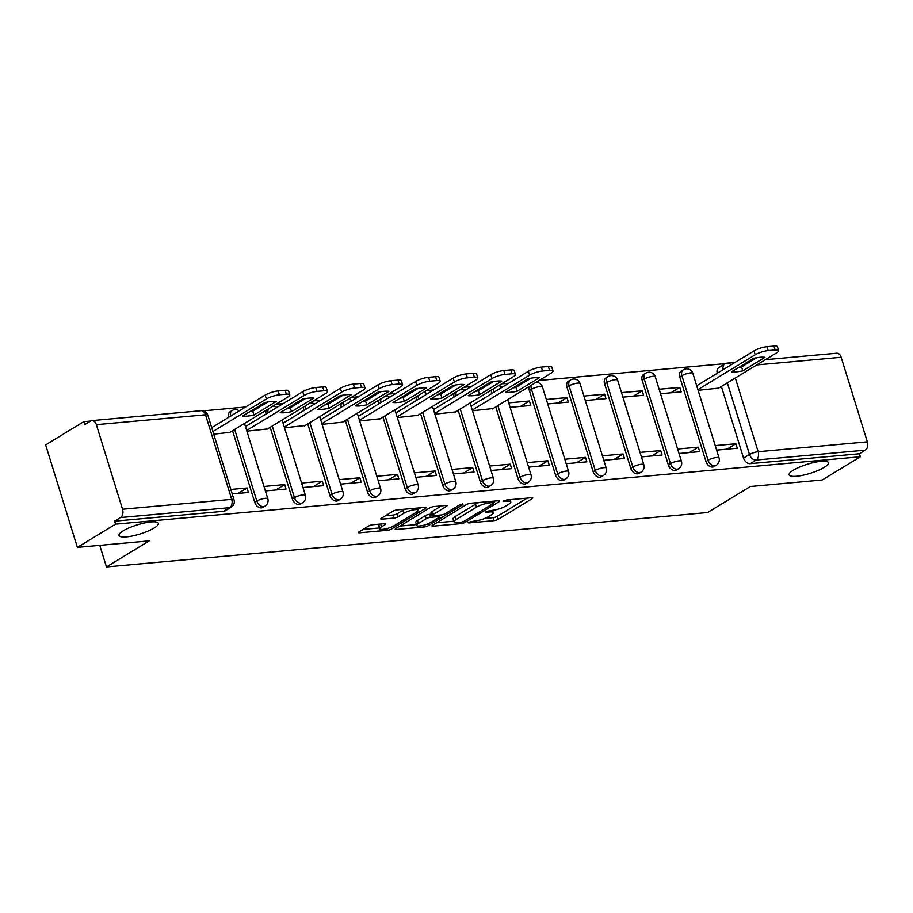 <?xml version="1.0" encoding="UTF-8"?>
<svg xmlns="http://www.w3.org/2000/svg" width="913" height="913" viewBox="0 0 913 913"><rect width="100%" height="100%" fill="white"/><g stroke="black" fill="none" stroke-linecap="round" stroke-linejoin="round"><path stroke-width="1.37" d="M468.552 522.27L468.095 522.772L468.894 522.921L494.036 520.65A3.161 0.73 162.8 0 0 498.281 519.28L532.153 498.658A3.161 0.73 162.8 0 0 532.804 497.939A3.161 0.73 162.8 0 0 531.663 497.722L506.532 499.993L503.097 501.454L507.149 501.305A10.1 2.34 162.8 0 1 510.778 501.99A10.1 2.34 162.8 0 1 508.701 504.284L505.87 506.007A10.1 2.34 162.8 0 1 492.278 510.356L486.058 511.611L485.602 512.113L486.389 512.261L489.642 511.965A10.1 2.34 162.8 0 1 493.271 512.649A10.1 2.34 162.8 0 1 491.194 514.943L488.375 516.667A10.1 2.34 162.8 0 1 474.783 521.015L468.552 522.27M154.126 528.022A20.577 4.77 162.8 0 0 158.36 523.332A20.577 4.77 162.8 0 0 144.528 522.955A20.577 4.77 162.8 0 0 123.278 530.807A20.577 4.77 162.8 0 0 119.044 535.497A20.577 4.77 162.8 0 0 132.876 535.874A20.577 4.77 162.8 0 0 154.126 528.022M824.222 467.388A20.577 4.77 162.8 0 0 828.456 462.697A20.577 4.77 162.8 0 0 814.624 462.332A20.577 4.77 162.8 0 0 793.374 470.184A20.577 4.77 162.8 0 0 789.14 474.874A20.577 4.77 162.8 0 0 802.972 475.239A20.577 4.77 162.8 0 0 824.222 467.388M372.789 524.735A3.161 0.73 162.8 0 0 368.544 526.093L359.037 531.88A3.161 0.73 162.8 0 0 358.387 532.599A3.161 0.73 162.8 0 0 359.528 532.815L387.443 530.293A3.161 0.73 162.8 0 0 391.688 528.924L425.561 508.301A3.161 0.73 162.8 0 0 426.211 507.582A3.161 0.73 162.8 0 0 425.081 507.366L397.155 509.888A3.161 0.73 162.8 0 0 392.91 511.257L381.429 518.242A3.161 0.73 162.8 0 0 380.778 518.961A3.161 0.73 162.8 0 0 381.919 519.177L393.868 518.093A3.161 0.73 162.8 0 0 398.114 516.735L403.808 513.266A8.445 1.952 162.8 0 1 412.528 510.047A8.445 1.952 162.8 0 1 418.2 510.196A8.445 1.952 162.8 0 1 416.465 512.125L394.165 525.705A8.445 1.952 162.8 0 1 385.446 528.924A8.445 1.952 162.8 0 1 379.774 528.775A8.445 1.952 162.8 0 1 381.508 526.847L385.218 524.587A3.161 0.73 162.8 0 0 385.868 523.868A3.161 0.73 162.8 0 0 384.738 523.651L372.789 524.735M860.343 456.762L822.202 479.998L750.372 486.503L707.621 512.535L106.456 566.927L149.207 540.895L77.377 547.389L115.529 524.153L860.343 456.762L859.418 453.772L865.364 450.155L756.169 460.038A6.437 4.611 -121.3 0 1 749.505 454.491L727.33 382.844M432.625 525.226A3.161 0.73 162.8 0 0 431.975 525.945A3.161 0.73 162.8 0 0 433.104 526.162L461.019 523.628A3.161 0.73 162.8 0 0 465.276 522.27L499.149 501.636A3.161 0.73 162.8 0 0 499.799 500.917A3.161 0.73 162.8 0 0 498.658 500.712L470.743 503.234A3.161 0.73 162.8 0 0 466.497 504.592L432.625 525.226M424.237 526.961L396.31 529.483A3.161 0.73 162.8 0 1 395.181 529.278A3.161 0.73 162.8 0 1 395.831 528.559L429.703 507.925A3.161 0.73 162.8 0 1 433.949 506.567L445.898 505.482A3.161 0.73 162.8 0 1 447.028 505.699A3.161 0.73 162.8 0 1 446.389 506.418L432.648 514.784A3.161 0.73 162.8 0 0 431.997 515.503A3.161 0.73 162.8 0 0 433.127 515.708L441.059 515A3.161 0.73 162.8 0 0 445.304 513.631L459.604 504.923L462.914 504.627L428.482 525.603A3.161 0.73 162.8 0 1 424.237 526.961L423.689 525.215M77.377 547.389L45.65 444.893L83.802 421.658L90.649 421.03A6.437 4.234 -95.2 0 1 91.939 420.596A6.437 4.234 -95.2 0 1 96.356 424.659L122.536 509.237L231.719 499.354L205.539 414.787L96.356 424.659M725.595 363.591L539.161 380.459M525.192 381.714L522.761 381.942M508.803 383.198L501.557 383.859M487.588 385.115L485.168 385.343M471.199 386.598L463.952 387.26M449.983 388.527L447.564 388.744M433.595 390.011L426.348 390.661M412.379 391.928L409.96 392.145M395.991 393.412L388.744 394.062M374.786 395.329L372.356 395.546M358.387 396.813L351.14 397.463M337.182 398.73L334.751 398.947M320.783 400.214L313.536 400.864M299.578 402.131L297.147 402.348M283.19 403.614L275.943 404.265M261.974 405.532L259.543 405.749M245.586 407.015L203.165 410.85M83.802 421.658L84.726 424.648L90.672 421.019M115.529 524.153L114.604 521.163L120.55 517.545A6.437 4.234 -95.2 0 0 122.536 509.237M859.418 453.772L750.235 463.656A6.437 4.611 -121.3 0 1 743.559 458.109L721.384 386.473M765.391 359.665L836.753 353.205A6.437 4.234 84.8 0 1 841.17 357.268L867.35 441.846A6.437 4.234 84.8 0 1 865.364 450.155M679.021 453.51L699.678 451.638L698.297 447.153L689.406 452.574M660.521 393.743L681.178 391.871L679.786 387.386L670.907 392.807M641.417 456.911L662.073 455.039L660.692 450.554L651.802 455.975M622.917 397.144L643.574 395.272L642.193 390.798L633.302 396.208M603.813 460.312L624.469 458.44L623.088 453.966L614.198 459.376M585.313 400.545L605.97 398.673L604.589 394.199L595.698 399.609M566.208 463.713L586.876 461.841L585.484 457.367L576.594 462.777M547.709 403.945L568.365 402.085L566.984 397.6L558.094 403.01M528.604 467.114L549.272 465.253L547.88 460.768L539.001 466.178M510.105 407.346L530.773 405.486L529.38 401.001L520.49 406.411M491 470.515L511.668 468.654L510.276 464.169L501.397 469.579M472.5 410.759L493.054 408.533M453.407 473.927L474.064 472.055L472.672 467.57L463.793 472.98M434.908 414.16L455.45 411.934M415.803 477.328L436.46 475.456L435.079 470.971L426.188 476.381M397.303 417.561L417.857 415.335M378.199 480.729L398.855 478.857L397.475 474.372L388.584 479.781M359.699 420.961L380.253 418.736M340.595 484.13L361.251 482.258L359.87 477.773L350.98 483.194M322.095 424.362L342.649 422.137M302.99 487.531L323.659 485.659L322.266 481.185L313.376 486.595M284.491 427.763L305.045 425.549M265.386 490.932L286.054 489.06L284.662 484.586L275.783 489.996M246.887 431.164L267.441 428.95M232.222 493.933L248.45 492.472L247.058 487.987L238.179 493.397M213.722 434.166L229.836 432.351M254.727 502.344L256.838 501.054A6.437 4.611 -121.3 0 0 264.998 506.11L262.898 507.4A6.437 4.611 58.7 0 1 254.727 502.344L232.553 430.696M292.331 498.943L294.443 497.653A6.437 4.611 -121.3 0 0 302.602 502.709L300.491 503.999A6.437 4.611 58.7 0 1 292.331 498.943L270.157 427.295M329.935 495.542L332.047 494.253A6.437 4.611 -121.3 0 0 340.207 499.308L338.095 500.598A6.437 4.611 58.7 0 1 329.935 495.542L307.749 423.894M367.54 492.141L369.639 490.852A6.437 4.611 -121.3 0 0 377.811 495.907L375.7 497.197A6.437 4.611 58.7 0 1 367.54 492.141L345.354 420.494M405.132 488.729L407.244 487.451A6.437 4.611 -121.3 0 0 415.415 492.506L413.304 493.796A6.437 4.611 58.7 0 1 405.132 488.729L382.958 417.093M442.737 485.328L444.848 484.05A6.437 4.611 -121.3 0 0 453.019 489.106L450.908 490.384A6.437 4.611 58.7 0 1 442.737 485.328L420.562 413.692M480.341 481.927L482.452 480.649A6.437 4.611 -121.3 0 0 490.623 485.705L488.512 486.983A6.437 4.611 58.7 0 1 480.341 481.927L458.166 410.279M517.945 478.526L520.056 477.248A6.437 4.611 -121.3 0 0 528.216 482.304L526.116 483.582A6.437 4.611 58.7 0 1 517.945 478.526L495.77 406.878M555.549 475.125L557.66 473.836A6.437 4.611 -121.3 0 0 565.82 478.903L563.709 480.181A6.437 4.611 58.7 0 1 555.549 475.125L529.369 390.559L531.48 389.269A6.437 4.611 -121.3 0 1 531.492 385.126M593.153 471.724L595.265 470.435A6.437 4.611 -121.3 0 0 603.425 475.49L601.313 476.78A6.437 4.611 58.7 0 1 593.153 471.724L566.973 387.158L569.084 385.868A6.437 4.611 -121.3 0 1 570.557 379.945L568.445 381.223A6.437 4.611 58.7 0 0 566.973 387.158M630.757 468.323L632.857 467.034A6.437 4.611 -121.3 0 0 641.029 472.089L638.917 473.379A6.437 4.611 58.7 0 1 630.757 468.323L604.577 383.757L606.689 382.467A6.437 4.611 -121.3 0 1 608.161 376.533L606.049 377.822A6.437 4.611 58.7 0 0 604.577 383.757M668.35 464.922L670.462 463.633A6.437 4.611 -121.3 0 0 678.633 468.689L676.522 469.978A6.437 4.611 58.7 0 1 668.35 464.922L642.181 380.344L644.281 379.066A6.437 4.611 -121.3 0 1 645.765 373.132L643.654 374.421A6.437 4.611 58.7 0 0 642.181 380.344M705.954 461.522L708.066 460.232A6.437 4.611 -121.3 0 0 716.237 465.288L714.126 466.577A6.437 4.611 58.7 0 1 705.954 461.522L679.774 376.943L681.885 375.665A6.437 4.611 -121.3 0 1 683.358 369.731L681.258 371.02A6.437 4.611 58.7 0 0 679.774 376.943M106.456 566.927L99.779 545.369M716.625 450.109L737.282 448.237L735.889 443.752L727.01 449.162M698.125 390.342L718.668 388.116M679.786 387.386L659.129 389.258M642.193 390.798L621.525 392.658M604.589 394.199L583.921 396.059M566.984 397.6L546.328 399.472M529.38 401.001L508.724 402.873M735.889 443.752L715.233 445.624M230.567 416.168A6.437 4.611 -121.3 0 1 232.13 410.565L230.019 411.843A6.437 4.611 58.7 0 0 228.455 417.446M266.162 410.222A6.437 4.611 58.7 0 0 266.06 414.046M303.767 406.821A6.437 4.611 58.7 0 0 303.664 410.645M341.371 403.42A6.437 4.611 58.7 0 0 341.268 407.244M378.975 400.02A6.437 4.611 58.7 0 0 378.861 403.843M416.579 396.619A6.437 4.611 58.7 0 0 416.465 400.442M454.183 393.206A6.437 4.611 58.7 0 0 454.069 397.041M491.787 389.805A6.437 4.611 58.7 0 0 491.673 393.629M529.38 386.404A6.437 4.611 58.7 0 0 529.369 390.559M114.604 521.163L223.799 511.291A6.437 4.611 58.7 0 0 225.294 510.801L231.24 507.183A6.437 4.611 -121.3 0 1 229.734 507.662L120.55 517.545M723.233 369.605A6.437 4.611 -121.3 0 1 724.796 363.99L718.862 367.619A6.437 4.611 58.7 0 0 717.287 373.223M698.297 447.153L677.629 449.025M660.692 450.554L640.024 452.426M623.088 453.966L602.42 455.827M585.484 457.367L564.827 459.228M547.88 460.768L527.223 462.64M510.276 464.169L489.619 466.041M472.672 467.57L452.015 469.442M435.079 470.971L414.411 472.843M397.475 474.372L376.807 476.244M359.87 477.773L339.214 479.645M322.266 481.185L301.61 483.045M284.662 484.586L264.005 486.446M247.058 487.987L230.829 489.448M484.814 518.401L493.1 517.66A3.161 0.73 162.8 0 0 497.357 516.302L527.178 498.133M436.665 522.761L453.784 521.209M461.054 522.259L464.032 521.312L493.762 503.2L494.218 502.698L493.419 502.549L489.996 502.858A10.1 2.34 162.8 0 0 476.403 507.206L456.078 519.588A10.1 2.34 162.8 0 0 454.001 521.894A10.1 2.34 162.8 0 0 457.63 522.567L461.054 522.259M479.028 502.481A10.1 2.34 162.8 0 0 475.479 504.227L476.403 507.206M454.001 521.894L453.076 518.904A10.1 2.34 162.8 0 1 455.153 516.598L475.479 504.227M416.408 524.598L399.871 526.093M441.413 505.882L431.723 511.794A3.161 0.73 162.8 0 0 431.073 512.513L431.997 515.503M439.883 515.103L439.164 515.548M418.394 523.469A8.445 1.952 162.8 0 0 416.659 525.386A8.445 1.952 162.8 0 0 422.331 525.534A8.445 1.952 162.8 0 0 431.05 522.316L438.902 517.534A3.161 0.73 162.8 0 0 439.552 516.815A3.161 0.73 162.8 0 0 438.423 516.598L430.491 517.317A3.161 0.73 162.8 0 0 426.245 518.675L418.394 523.469L417.469 520.478A8.445 1.952 162.8 0 0 415.735 522.396L416.659 525.386M417.469 520.478L425.321 515.685A3.161 0.73 162.8 0 1 429.567 514.327L431.575 514.145M380.264 524.062A8.445 1.952 162.8 0 0 378.849 525.785L379.774 528.775M405.018 509.18A8.445 1.952 162.8 0 0 402.884 510.276L403.808 513.266M385.48 515.777L392.944 515.103A3.161 0.73 162.8 0 0 397.189 513.745L402.884 510.276M417.949 509.386L420.596 507.776M363.077 529.426L379.511 527.931M742.76 370.826L764.968 357.303A20.097 4.656 162.8 0 0 753.636 358.318L731.427 371.853A20.097 4.656 162.8 0 0 742.76 370.826L741.55 366.935L756.66 357.736M717.972 388.539L776.655 352.806A9.644 2.237 162.8 0 0 778.641 350.603A9.644 2.237 162.8 0 0 775.171 349.953L768.187 350.581A9.644 2.237 162.8 0 0 755.199 354.746L697.909 389.646M738.526 367.528A20.097 4.656 162.8 0 0 741.55 366.935M696.699 385.754L754.001 350.854A9.644 2.237 -17.2 0 1 766.988 346.7L773.973 346.073A9.644 2.237 -17.2 0 1 777.442 346.723L778.641 350.603M517.146 391.232L539.343 377.708A20.097 4.656 162.8 0 0 528.022 378.735L505.813 392.259A20.097 4.656 162.8 0 0 517.146 391.232L515.936 387.352L531.046 378.153M492.358 408.956L551.041 373.212A9.644 2.237 162.8 0 0 553.027 371.02A9.644 2.237 162.8 0 0 549.558 370.37L542.573 370.998A9.644 2.237 162.8 0 0 529.586 375.152L472.283 410.063M512.912 387.934A20.097 4.656 162.8 0 0 515.936 387.352M471.085 406.171L528.387 371.271A9.644 2.237 -17.2 0 1 541.363 367.117L548.359 366.478A9.644 2.237 -17.2 0 1 551.829 367.129L553.027 371.02M479.542 394.644L501.751 381.109A20.097 4.656 162.8 0 0 490.418 382.136L468.209 395.66A20.097 4.656 162.8 0 0 479.542 394.644L478.344 390.753L493.442 381.554M454.754 412.356L513.437 376.613A9.644 2.237 162.8 0 0 515.423 374.421A9.644 2.237 162.8 0 0 511.953 373.771L504.969 374.398A9.644 2.237 162.8 0 0 491.981 378.564L434.691 413.463M475.308 391.335A20.097 4.656 162.8 0 0 478.344 390.753M433.481 409.572L490.783 374.672A9.644 2.237 -17.2 0 1 503.771 370.518L510.755 369.879A9.644 2.237 -17.2 0 1 514.224 370.53L515.423 374.421M441.938 398.045L464.146 384.521A20.097 4.656 162.8 0 0 452.814 385.537L430.605 399.072A20.097 4.656 162.8 0 0 441.938 398.045L440.739 394.154L455.838 384.955M417.15 415.757L475.833 380.025A9.644 2.237 162.8 0 0 477.819 377.822A9.644 2.237 162.8 0 0 474.361 377.172L467.365 377.799A9.644 2.237 162.8 0 0 454.389 381.965L397.087 416.864M437.715 394.747A20.097 4.656 162.8 0 0 440.739 394.154M395.877 412.973L453.179 378.073A9.644 2.237 -17.2 0 1 466.166 373.919L473.151 373.291A9.644 2.237 -17.2 0 1 476.62 373.942L477.819 377.822M404.333 401.446L426.542 387.922A20.097 4.656 162.8 0 0 415.21 388.949L393.012 402.473A20.097 4.656 162.8 0 0 404.333 401.446L403.135 397.554L418.234 388.356M379.557 419.17L438.229 383.426A9.644 2.237 162.8 0 0 440.214 381.223A9.644 2.237 162.8 0 0 436.756 380.573L429.761 381.2A9.644 2.237 162.8 0 0 416.785 385.366L359.482 420.265M400.111 398.148A20.097 4.656 162.8 0 0 403.135 397.554M358.284 416.374L415.575 381.474A9.644 2.237 -17.2 0 1 428.562 377.32L435.547 376.692A9.644 2.237 -17.2 0 1 439.016 377.343L440.214 381.223M366.729 404.847L388.938 391.323A20.097 4.656 162.8 0 0 377.605 392.35L355.408 405.874A20.097 4.656 162.8 0 0 366.729 404.847L365.531 400.967L380.63 391.757M341.953 422.571L400.636 386.827A9.644 2.237 162.8 0 0 402.61 384.624A9.644 2.237 162.8 0 0 399.152 383.974L392.156 384.613A9.644 2.237 162.8 0 0 379.18 388.767L321.878 423.666M362.507 401.549A20.097 4.656 162.8 0 0 365.531 400.967M320.68 419.786L377.971 384.875A9.644 2.237 -17.2 0 1 390.958 380.721L397.954 380.093A9.644 2.237 -17.2 0 1 401.412 380.744L402.61 384.624M329.125 408.248L351.334 394.724A20.097 4.656 162.8 0 0 340.013 395.751L317.804 409.275A20.097 4.656 162.8 0 0 329.125 408.248L327.927 404.368L343.037 395.169M304.349 425.972L363.032 390.228A9.644 2.237 162.8 0 0 365.017 388.025A9.644 2.237 162.8 0 0 361.548 387.374L354.564 388.014A9.644 2.237 162.8 0 0 341.576 392.168L284.274 427.067M324.902 404.95A20.097 4.656 162.8 0 0 327.927 404.368M283.076 423.187L340.378 388.287A9.644 2.237 -17.2 0 1 353.354 384.122L360.35 383.494A9.644 2.237 -17.2 0 1 363.808 384.145L365.017 388.025M291.532 411.649L313.73 398.125A20.097 4.656 162.8 0 0 302.408 399.152L280.2 412.676A20.097 4.656 162.8 0 0 291.532 411.649L290.323 407.769L305.433 398.57M266.744 429.372L325.427 393.629A9.644 2.237 162.8 0 0 327.413 391.426A9.644 2.237 162.8 0 0 323.944 390.775L316.959 391.415A9.644 2.237 162.8 0 0 303.972 395.569L246.67 430.468M287.298 408.351A20.097 4.656 162.8 0 0 290.323 407.769M245.471 426.588L302.774 391.688A9.644 2.237 -17.2 0 1 315.75 387.523L322.746 386.895A9.644 2.237 -17.2 0 1 326.203 387.546L327.413 391.426M253.928 415.05L276.125 401.526A20.097 4.656 162.8 0 0 264.804 402.553L242.596 416.077A20.097 4.656 162.8 0 0 253.928 415.05L252.718 411.17L267.829 401.971M229.14 432.773L287.823 397.029A9.644 2.237 162.8 0 0 289.809 394.838A9.644 2.237 162.8 0 0 286.34 394.188L279.355 394.815A9.644 2.237 162.8 0 0 266.368 398.97L212.912 431.541M249.694 411.752A20.097 4.656 162.8 0 0 252.718 411.17M211.702 427.649L265.169 395.089A9.644 2.237 -17.2 0 1 278.145 390.935L285.141 390.296A9.644 2.237 -17.2 0 1 288.611 390.947L289.809 394.838M468.666 522.202L468.894 522.921M503.668 500.883L503.896 501.602M486.173 511.542L486.389 512.261M743.559 458.109L749.505 454.491A6.437 1.495 162.8 0 1 758.155 451.718L867.35 441.846M735.33 377.971L758.155 451.718A6.437 4.234 84.8 0 1 756.169 460.038L750.235 463.656M841.17 357.268L756.774 364.915M742.817 366.17L740.386 366.387M264.998 506.11A6.437 6.437 0 0 0 267.806 498.726A6.437 1.495 -17.2 0 0 265.489 498.293A6.437 1.495 -17.2 0 0 256.838 501.054L234.664 429.418M302.602 502.709A6.437 6.437 0 0 0 305.399 495.314A6.437 1.495 -17.2 0 0 303.093 494.88A6.437 1.495 -17.2 0 0 294.443 497.653L272.257 426.006M340.207 499.308A6.437 6.437 0 0 0 343.003 491.913A6.437 1.495 -17.2 0 0 340.697 491.479A6.437 1.495 -17.2 0 0 332.047 494.253L309.861 422.605M377.811 495.907A6.437 6.437 0 0 0 380.607 488.512A6.437 1.495 -17.2 0 0 378.302 488.078A6.437 1.495 -17.2 0 0 369.639 490.852L347.465 419.204M415.415 492.506A6.437 6.437 0 0 0 418.211 485.111A6.437 1.495 -17.2 0 0 415.906 484.677A6.437 1.495 -17.2 0 0 407.244 487.451L385.069 415.803M453.019 489.106A6.437 6.437 0 0 0 455.815 481.71A6.437 1.495 -17.2 0 0 453.499 481.277A6.437 1.495 -17.2 0 0 444.848 484.05L422.673 412.402M490.623 485.705A6.437 6.437 0 0 0 493.419 478.309A6.437 1.495 -17.2 0 0 491.103 477.876A6.437 1.495 -17.2 0 0 482.452 480.649L460.278 409.001M528.216 482.304A6.437 6.437 0 0 0 531.024 474.908A6.437 1.495 -17.2 0 0 528.707 474.475A6.437 1.495 -17.2 0 0 520.056 477.248L497.87 405.6M565.82 478.903A6.437 6.437 0 0 0 568.616 471.507A6.437 1.495 -17.2 0 0 566.311 471.074A6.437 1.495 -17.2 0 0 557.66 473.836L531.48 389.269A6.437 1.495 -17.2 0 1 540.131 386.496A6.437 1.495 162.8 0 1 542.448 386.929A6.437 6.437 0 0 0 535.942 382.41M603.425 475.49A6.437 6.437 0 0 0 606.221 468.095A6.437 1.495 -17.2 0 0 603.915 467.661A6.437 1.495 -17.2 0 0 595.265 470.435L569.084 385.868A6.437 1.495 -17.2 0 1 577.735 383.095A6.437 1.495 162.8 0 1 580.04 383.528A6.437 6.437 0 0 0 570.557 379.945M641.029 472.089A6.437 6.437 0 0 0 643.825 464.694A6.437 1.495 -17.2 0 0 641.519 464.261A6.437 1.495 -17.2 0 0 632.857 467.034L606.689 382.467A6.437 1.495 -17.2 0 1 615.339 379.694A6.437 1.495 162.8 0 1 617.645 380.128A6.437 6.437 0 0 0 608.161 376.533M678.633 468.689A6.437 6.437 0 0 0 681.429 461.293A6.437 1.495 -17.2 0 0 679.124 460.86A6.437 1.495 -17.2 0 0 670.462 463.633L644.281 379.066A6.437 1.495 -17.2 0 1 652.943 376.293A6.437 1.495 162.8 0 1 655.249 376.727A6.437 6.437 0 0 0 645.765 373.132M716.237 465.288A6.437 6.437 0 0 0 719.033 457.892A6.437 1.495 -17.2 0 0 716.716 457.459A6.437 1.495 -17.2 0 0 708.066 460.232L681.885 375.665A6.437 1.495 -17.2 0 1 690.548 372.892A6.437 1.495 162.8 0 1 692.853 373.326A6.437 6.437 0 0 0 683.358 369.731M493.785 392.35A6.437 4.611 -121.3 0 1 493.887 388.527M456.18 395.751A6.437 4.611 -121.3 0 1 456.283 391.928M418.576 399.152A6.437 4.611 -121.3 0 1 418.69 395.329M380.972 402.553A6.437 4.611 -121.3 0 1 381.086 398.73M343.368 405.954A6.437 4.611 -121.3 0 1 343.482 402.131M305.775 409.355A6.437 4.611 -121.3 0 1 305.878 405.532M268.171 412.767A6.437 4.611 -121.3 0 1 268.274 408.933M223.799 511.291L229.734 507.662A6.437 4.234 84.8 0 0 231.719 499.354A6.437 1.495 -17.2 0 1 234.036 499.788L207.856 415.221A6.437 6.437 0 0 0 201.134 410.713L91.939 420.596M201.134 410.713A6.437 4.234 -95.2 0 1 205.539 414.787A6.437 1.495 -17.2 0 1 207.856 415.221M730.902 364.926A6.437 4.234 -95.2 0 0 727.57 363.089A6.437 6.437 0 0 0 724.796 363.99M489.231 510.641L489.642 511.965M506.738 499.982L507.149 501.305M531.857 497.711L532.153 498.658M497.357 516.302L498.281 519.28M493.1 517.66L494.036 520.65M498.852 500.689L499.149 501.636M464.82 520.821L465.276 522.27M460.609 522.304L461.019 523.628M432.785 525.123L433.104 526.162M493.009 501.214L493.419 502.549M489.585 501.534L489.996 502.858M455.153 516.598L456.078 519.588M395.991 528.456L396.31 529.483M446.092 505.471L446.389 506.418M431.723 511.794L432.648 514.784M462.708 503.965L462.914 504.627M427.935 523.834L428.482 525.603M438.012 515.274L438.423 516.598M429.567 514.327L430.491 517.317M425.321 515.685L426.245 518.675M384.932 523.64L385.218 524.587M380.63 524.028L381.508 526.847M397.189 513.745L398.114 516.735M392.944 515.103L393.868 518.093M381.6 518.139L381.919 519.177M425.264 507.354L425.561 508.301M391.152 527.178L391.688 528.924M386.907 528.57L387.443 530.293M359.208 531.788L359.528 532.815M754.001 350.854L755.199 354.746M766.988 346.7L768.187 350.581M773.973 346.073L775.171 349.953M528.387 371.271L529.586 375.152M541.363 367.117L542.573 370.998M548.359 366.478L549.558 370.37M490.783 374.672L491.981 378.564M503.771 370.518L504.969 374.398M510.755 369.879L511.953 373.771M453.179 378.073L454.389 381.965M466.166 373.919L467.365 377.799M473.151 373.291L474.361 377.172M415.575 381.474L416.785 385.366M428.562 377.32L429.761 381.2M435.547 376.692L436.756 380.573M377.971 384.875L379.18 388.767M390.958 380.721L392.156 384.613M397.954 380.093L399.152 383.974M340.378 388.287L341.576 392.168M353.354 384.122L354.564 388.014M360.35 383.494L361.548 387.374M302.774 391.688L303.972 395.569M315.75 387.523L316.959 391.415M322.746 386.895L323.944 390.775M265.169 395.089L266.368 398.97M278.145 390.935L279.355 394.815M285.141 390.296L286.34 394.188M692.853 373.326L719.033 457.892M655.249 376.727L681.429 461.293M617.645 380.128L643.825 464.694M580.04 383.528L606.221 468.095M542.448 386.929L568.616 471.507M502.492 387.044A6.437 6.437 0 0 0 498.338 385.811M507.708 399.609L531.024 474.908M464.888 390.444A6.437 6.437 0 0 0 460.734 389.223M470.104 403.01L493.419 478.309M427.284 393.845A6.437 6.437 0 0 0 423.13 392.624M432.511 406.411L455.815 481.71M389.68 397.246A6.437 6.437 0 0 0 385.526 396.025M394.907 409.811L418.211 485.111M352.076 400.659A6.437 6.437 0 0 0 347.921 399.426M357.303 413.212L380.607 488.512M314.483 404.06A6.437 6.437 0 0 0 310.329 402.827M319.698 416.625L343.003 491.913M276.879 407.46A6.437 6.437 0 0 0 272.725 406.228M282.094 420.026L305.399 495.314M239.274 410.861A6.437 6.437 0 0 0 232.13 410.565M244.49 423.427L267.806 498.726M231.24 507.183A6.437 6.437 0 0 0 234.036 499.788M751.433 360.92L749.002 361.149M735.045 362.404L727.57 363.089M492.552 510.333L493.271 512.649M510.059 499.673L510.778 501.99M493.739 501.157L494.218 502.698M439.05 515.183L439.552 516.815M417.538 508.05L418.2 510.196"/></g></svg>
